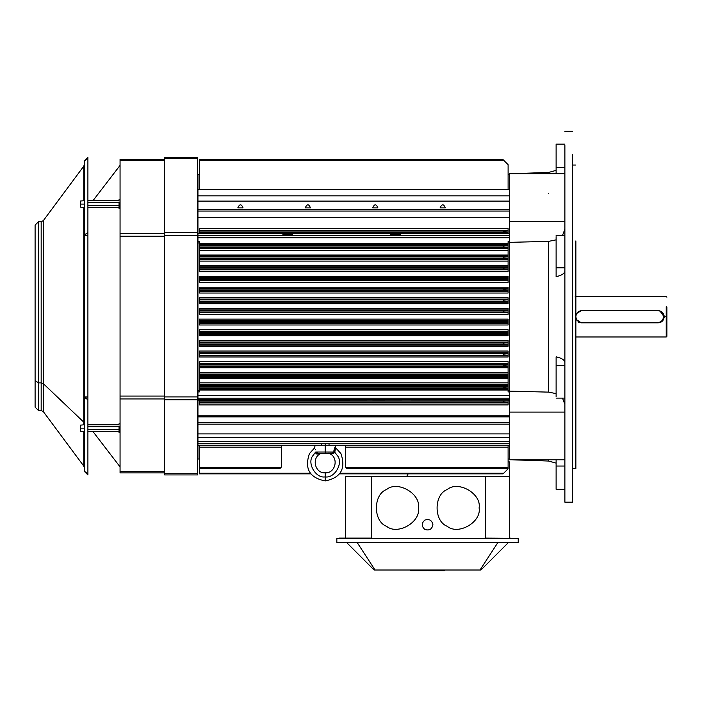 <?xml version="1.0" encoding="UTF-8"?>
<svg xmlns="http://www.w3.org/2000/svg" width="702" height="702" viewBox="0 0 702 702"><rect width="100%" height="100%" fill="white"/><g stroke="black" fill="none" stroke-linecap="round" stroke-linejoin="round"><path stroke-width="1.05" d="M575.868 314.277L579.299 311.144M660.099 311.144L664.066 316.742C663.688 320.323 661.714 322.297 658.134 322.674L581.265 322.815L575.886 319.55M575.868 313.961L581.265 310.679M578.211 321.99L579.422 322.525M664.11 317.804L664.206 316.742C663.706 312.89 661.679 310.863 658.134 310.679C661.679 310.863 663.706 312.89 664.206 316.742L664.118 315.742M663.53 316.742L664.066 316.742C663.688 320.323 661.714 322.297 658.134 322.674C661.714 322.297 663.688 320.323 664.066 316.742L666.9 316.742L666.224 316.742L666.224 306.634C666.224 293.726 666.224 293.726 666.224 306.634L666.224 316.742L664.206 316.742C663.75 320.56 661.732 322.587 658.134 322.815L581.265 322.815L575.868 319.217M666.224 336.978L575.201 336.978L666.224 336.978L666.224 316.742L666.224 336.978L666.224 316.742L666.9 316.742L666.9 306.967C666.9 294.489 666.9 294.489 666.9 306.967C666.9 294.489 666.9 294.489 666.9 306.967L666.9 336.302L666.224 336.978L666.9 336.302L666.9 316.742L666.9 336.302M666.224 306.634C666.224 293.726 666.224 293.726 666.224 306.634L666.224 316.742L664.206 316.742C663.75 320.56 661.732 322.587 658.134 322.815L581.265 322.815M164.558 474.921L164.558 157.336L164.558 474.921L197.604 474.921L197.604 473.736L164.558 473.736L197.604 473.736L197.604 399.771L164.558 399.771L197.604 399.771L197.604 396.911L164.558 396.911L197.604 396.911L197.604 235.337L164.558 235.337L197.604 235.337L197.604 232.476L164.558 232.476L197.604 232.476L197.604 158.52L164.558 158.52L197.604 158.52L197.604 157.336L164.558 157.336L197.604 157.336L197.604 474.921L164.558 474.921L197.604 474.921L197.604 473.736L164.558 473.736L164.558 474.921M164.558 471.709L120.06 471.709L120.06 472.894L164.558 472.894L120.06 472.894L120.06 471.709L164.558 471.709L120.06 471.709L120.06 398.938L120.06 472.894L164.558 472.894M164.558 398.938L120.06 398.938L164.558 398.938L120.06 398.938L120.06 396.077L120.06 471.709M164.558 396.077L120.06 396.077L164.558 396.077L120.06 396.077L120.06 236.179L120.06 398.938M164.558 236.179L120.06 236.179L164.558 236.179L120.06 236.179L120.06 233.318L120.06 396.077M164.558 233.318L120.06 233.318L164.558 233.318L120.06 233.318L120.06 160.539L120.06 236.179M164.558 160.539L120.06 160.539L164.558 160.539L120.06 160.539L120.06 159.354L120.06 233.318M164.558 159.354L120.06 159.354L164.558 159.354L120.06 159.354L120.06 160.539M120.06 165.391L92.954 200.711L120.06 165.391M508.108 461.916L509.459 461.916L508.108 461.916L509.459 461.916L509.459 538.109L509.459 476.755L345.603 476.755L345.603 538.109L345.603 476.755L345.603 538.109L345.603 476.755L371.604 476.755L371.604 538.109L345.603 538.109L345.603 476.755L371.604 476.755L371.604 538.109L371.604 476.755L485.266 476.755L485.266 538.109L516.198 538.32L485.266 538.109L485.266 476.755L371.604 476.755M338.864 538.109L371.604 538.109L342.234 538.32M509.459 476.755L485.266 476.755L509.459 476.755L509.459 461.916L509.459 538.109L512.829 538.32L485.266 538.109L485.266 476.755M408.169 473.85L406.493 476.755L408.169 473.85M479.115 507.906C481.66 522.077 458.257 535.591 447.253 526.298C433.704 521.419 433.704 494.392 447.253 489.513C458.257 480.212 481.66 493.725 479.115 507.906C481.66 522.077 458.257 535.591 447.253 526.298C433.704 521.419 433.704 494.392 447.253 489.513C458.257 480.212 481.66 493.725 479.115 507.906C481.66 522.077 458.257 535.591 447.253 526.298C433.704 521.419 433.704 494.392 447.253 489.513C458.257 480.212 481.66 493.725 479.115 507.906M432.923 524.763C431.949 529.299 429.255 530.852 424.833 529.431C421.393 526.316 421.393 523.201 424.833 520.085C429.255 518.664 431.949 520.226 432.923 524.763C431.949 529.299 429.255 530.852 424.833 529.431C421.393 526.316 421.393 523.201 424.833 520.085C429.255 518.664 431.949 520.226 432.923 524.763C431.949 529.299 429.255 530.852 424.833 529.431C421.393 526.316 421.393 523.201 424.833 520.085C429.255 518.664 431.949 520.226 432.923 524.763M418.427 507.906C420.981 522.077 397.569 535.591 386.565 526.298C373.016 521.419 373.016 494.392 386.565 489.513C397.569 480.212 420.981 493.725 418.427 507.906C420.981 522.077 397.569 535.591 386.565 526.298C373.016 521.419 373.016 494.392 386.565 489.513C397.569 480.212 420.981 493.725 418.427 507.906C420.981 522.077 397.569 535.591 386.565 526.298C373.016 521.419 373.016 494.392 386.565 489.513C397.569 480.212 420.981 493.725 418.427 507.906M427.869 570.006L427.869 570.682L427.869 570.006L427.869 570.682L444.384 570.682L444.384 570.006L444.384 570.682L427.869 570.682L444.384 570.682L444.384 570.006M410.67 570.006L410.67 570.682L410.67 570.006L410.67 570.682L427.193 570.682L427.193 570.006L427.193 570.682L410.67 570.682L427.193 570.682L427.193 570.006M518.225 542.365L336.837 542.365L336.837 538.32L336.837 542.365L518.225 542.365L518.225 538.32L336.837 538.32L518.225 538.32L518.225 542.365L518.225 538.32L336.837 538.32L336.837 542.365L518.225 542.365M497.99 542.365L480.028 570.006L480.967 570.006L508.617 542.365L480.967 570.006L480.028 570.006L497.99 542.365L480.028 570.006L375.035 570.006L480.967 570.006L508.617 542.365M357.072 542.365L375.035 570.006L357.072 542.365L375.035 570.006L374.096 570.006L480.028 570.006M346.446 542.365L374.096 570.006L346.446 542.365L374.096 570.006L375.035 570.006M581.94 322.674L657.458 322.674C661.117 322.297 663.144 320.27 663.53 316.611C663.144 312.952 661.117 310.925 657.458 310.538L581.94 310.538C578.281 310.925 576.254 312.952 575.868 316.611C576.254 320.27 578.281 322.297 581.94 322.674C578.281 322.297 576.254 320.27 575.868 316.611C576.254 312.952 578.281 310.925 581.94 310.538L657.458 310.538C661.117 310.925 663.144 312.952 663.53 316.611C663.144 320.27 661.117 322.297 657.458 322.674L581.94 322.674L657.458 322.674C661.117 322.297 663.144 320.27 663.53 316.611C663.144 312.952 661.117 310.925 657.458 310.538L581.94 310.538C578.281 310.925 576.254 312.952 575.868 316.611C576.254 320.27 578.281 322.297 581.94 322.674M509.459 209.45L197.938 209.45L197.938 211.056L197.938 209.45L509.459 209.45L197.938 209.45L197.938 189.303L509.459 189.303L197.938 189.303L197.938 201.105L509.459 201.105L197.938 201.105L197.938 209.45L197.938 195.849L509.459 195.849L197.938 195.849L197.938 189.303L509.459 189.303L197.938 189.303L509.459 189.303L197.938 189.303L197.938 174.473L199.289 174.473M445.322 207.889C443.655 203.799 441.909 203.799 440.084 207.889L445.322 207.889C443.655 203.799 441.909 203.799 440.084 207.889L445.322 207.889C443.655 203.799 441.909 203.799 440.084 207.889L445.322 207.889L440.084 207.889M377.895 207.889C376.228 203.799 374.482 203.799 372.657 207.889L377.895 207.889C376.228 203.799 374.482 203.799 372.657 207.889L377.895 207.889C376.228 203.799 374.482 203.799 372.657 207.889L377.895 207.889L372.657 207.889M310.468 207.889C308.801 203.799 307.055 203.799 305.23 207.889L310.468 207.889C308.801 203.799 307.055 203.799 305.23 207.889L310.468 207.889C308.801 203.799 307.055 203.799 305.23 207.889L310.468 207.889L305.23 207.889M243.041 207.889C241.374 203.799 239.619 203.799 237.794 207.889L243.041 207.889C241.374 203.799 239.619 203.799 237.794 207.889L243.041 207.889C241.374 203.799 239.619 203.799 237.794 207.889L243.041 207.889L237.794 207.889M197.938 195.095C197.938 163.987 197.938 171.972 197.938 195.095C197.938 163.987 197.938 171.972 197.938 195.095M509.459 211.056L197.938 211.056L509.459 211.056L197.938 211.056L197.938 445.2L509.459 445.2L197.938 445.2L197.938 459.02L199.289 459.02M348.885 160.258L349.473 159.652L348.885 160.258M345.402 445.2L345.402 467.023L346.735 468.357L346.183 467.804L508.108 467.795L508.108 447.183L345.402 447.183L345.402 467.023L346.735 468.357M280.116 468.357L281.344 467.12L281.344 445.2L281.344 447.183L199.289 447.183L199.289 467.795L280.668 467.795L281.344 467.12L281.344 445.2M508.108 468.357L508.108 467.795L508.108 468.357L508.108 467.795L508.108 468.357L508.108 467.795L346.174 467.795L508.108 467.795L508.108 445.2M280.668 467.795L199.289 467.795L199.289 468.357L199.289 467.804L199.289 468.357L199.289 467.804L280.668 467.795L281.344 467.12L281.344 447.183L199.289 447.183L199.289 468.357M346.174 467.795L345.402 467.023L345.402 447.183L508.108 447.183L508.108 467.795M199.289 445.2L199.289 447.183L199.289 445.2L199.289 447.183L281.344 447.183M199.289 319.129L199.289 325L199.289 323.587L508.108 323.587L508.108 325L199.289 325L199.289 323.052L508.108 323.052L508.108 323.587L199.289 323.587L199.289 322.815L508.108 322.894L199.289 323.052L199.289 320.638L508.108 320.638L508.108 321.226L199.289 321.226L508.108 321.226L199.289 321.463L503.711 321.463L503.15 322.49L503.703 322.815L199.289 322.815L199.289 319.129L508.108 319.129L508.108 320.638L199.289 320.638L199.289 319.129L508.108 319.129L508.108 320.638L508.108 319.129L199.289 319.129M199.289 329.782L199.289 335.696L199.289 334.336L508.108 334.336L508.108 335.696L199.289 335.696L199.289 333.854L508.108 333.854L508.108 334.336L199.289 334.336L199.289 333.599L508.108 333.678L199.289 333.854L199.289 331.362L508.108 331.362L508.108 332.011L199.289 332.011L508.108 332.011L199.289 332.257L503.711 332.257L503.15 333.274L503.711 333.599L199.289 333.599L199.289 329.782L508.108 329.782L508.108 331.362L199.289 331.362L199.289 329.782L508.108 329.782L508.108 331.362L508.108 329.782L199.289 329.782M199.289 340.452L199.289 346.253L199.289 345.094L508.108 345.094L508.108 346.253L199.289 346.253L199.289 344.673L508.108 344.673L199.289 345.094L199.289 344.392L508.108 344.471L199.289 344.673L199.289 342.067L508.108 342.067L508.108 342.769L199.289 342.769L508.108 342.769L199.289 343.041L503.711 343.041L503.15 344.068L503.711 344.392L199.289 344.392L199.289 340.452L508.108 340.452L508.108 342.067L199.289 342.067L199.289 340.452L508.108 340.452L508.108 342.067L508.108 340.452L199.289 340.452M199.289 351.044L199.289 357.02L199.289 355.879L508.108 355.879L508.108 357.02L199.289 357.02L199.289 355.51L508.108 355.51L199.289 355.879L199.289 355.177L508.108 355.256L199.289 355.51L199.289 352.746L508.108 352.746L508.108 353.518L199.289 353.518L508.108 353.518L199.289 353.834L503.711 353.834L503.15 354.852L503.711 355.177L199.289 355.177L199.289 351.044L508.108 351.044L508.108 352.746L199.289 352.746L199.289 351.044L508.108 351.044L508.108 352.746L508.108 351.044L199.289 351.044M509.459 422.437L197.938 422.437L509.459 422.437L197.938 422.437L197.938 416.874L509.459 416.874L197.938 416.874L197.938 415.865L509.459 415.865L197.938 415.865L197.938 395.682L509.459 395.682L197.938 395.682L197.938 391.927L199.289 391.927L199.289 386.53L503.703 386.53L503.15 387.565L503.703 387.881L199.289 387.881L503.703 387.881L508.108 388.013L508.108 388.89L199.289 388.89L508.108 389.127L199.289 389.127L508.108 389.127L508.108 390.014L199.289 390.014L199.289 385.609L508.108 385.609L508.108 386.398L503.703 386.53L199.289 386.53L199.289 375.412L503.711 375.412L503.15 376.43L503.711 376.755L199.289 376.755L508.108 376.834L199.289 377.22L508.108 377.22L199.289 377.509L508.108 377.509L508.108 378.457L199.289 378.457L508.108 378.457L508.108 382.853L199.289 382.853L508.108 382.853L508.108 384.661L199.289 384.661L508.108 384.661L508.108 385.609L199.289 385.609L199.289 374.973L508.108 374.973L199.289 375.412L199.289 364.619L503.711 364.619L503.15 365.637L503.711 365.97L199.289 365.97L508.108 366.04L199.289 366.356L508.108 366.356L199.289 366.681L508.108 366.681L508.108 367.778L199.289 367.778L508.108 367.778L508.108 372.402L199.289 372.402L508.108 372.402L508.108 374.087L199.289 374.087L508.108 374.087L508.108 374.973L199.289 374.973L199.289 364.241L508.108 364.241L199.289 364.619L199.289 361.714L508.108 361.714L508.108 363.601L199.289 363.601L508.108 363.601L508.108 364.241L199.289 364.241L199.289 361.714L199.289 391.927L197.938 391.927L197.938 390.514L199.289 390.514M509.459 400.122L508.108 400.122L508.108 400.947L503.703 401.096L503.15 402.132L508.108 402.527L508.108 404.922L199.289 404.922L199.289 401.096L199.289 404.922L199.289 402.904L508.108 402.904L508.108 404.922L199.289 404.922L508.108 404.922L508.108 402.904L199.289 402.904L199.289 402.448L503.711 402.448L508.108 402.904L508.108 400.122L509.459 400.122L508.108 400.122L508.108 402.527L199.289 402.448L199.289 401.096L503.703 401.096L503.15 402.132L503.711 402.448L503.15 402.132L503.703 401.096L508.108 400.947L199.289 401.096L199.289 400.122L199.289 401.096L199.289 400.122L197.938 400.122L509.459 399.789L197.938 399.789L197.938 398.148L509.459 398.148L197.938 398.148L197.938 241.558L199.289 241.558L199.289 271.771L508.108 271.771L508.108 269.243L199.289 269.243L199.289 269.884L508.108 269.884L199.289 269.884L199.289 271.771L508.108 271.771L508.108 268.945L503.711 268.875L199.289 268.875L508.108 269.243L508.108 258.52L199.289 258.52L199.289 259.407L508.108 259.407L199.289 259.407L199.289 261.091L508.108 261.091L199.289 261.091L199.289 265.707L508.108 265.707L199.289 265.707L199.289 266.813L508.108 266.813L199.289 266.813L508.108 267.137L199.289 267.523L508.108 267.444L508.108 258.16L199.289 258.082L508.108 258.52L508.108 247.885L199.289 247.885L199.289 248.824L508.108 248.824L199.289 248.824L199.289 250.64L508.108 250.64L199.289 250.64L199.289 255.037L508.108 255.037L199.289 255.037L199.289 255.976L508.108 255.976L199.289 255.976L508.108 256.265L199.289 256.265L199.289 256.73L503.711 256.73L508.108 256.66L508.108 247.095L199.289 246.955L199.289 247.885L508.108 247.885L508.108 243.48L199.289 243.48L199.289 244.366L508.108 244.366L199.289 244.366L508.108 244.603L199.289 244.603L199.289 245.612L503.703 245.612L508.108 245.472L508.108 241.558L509.459 241.558M508.108 312.855L508.108 312.1L503.711 312.021L503.15 311.004L508.108 310.6L508.108 312.1L503.711 312.021L503.15 311.004L508.108 310.6L508.108 308.494L199.289 308.494L199.289 314.356L508.108 314.356L508.108 312.258L199.289 312.258L199.289 312.855L508.108 312.855L199.289 312.855L199.289 314.356L508.108 314.356L508.108 312.1L503.711 312.021L199.289 312.021L508.108 312.258L508.108 308.494L199.289 308.494L199.289 310.442L508.108 310.442L199.289 310.679L503.703 310.679L508.108 310.6L508.108 309.907L199.289 309.907L508.108 309.907L508.108 308.494L199.289 308.494L199.289 312.021L503.711 312.021L503.15 311.004L503.703 310.679L199.289 310.679L199.289 314.356L508.108 314.356L508.108 312.855L199.289 312.855M508.108 301.483L503.711 301.237L503.15 300.219L508.108 299.815L508.108 301.316L503.711 301.237L503.15 300.219L508.108 299.815L508.108 297.797L199.289 297.797L199.289 303.703L508.108 303.703L508.108 301.483L199.289 301.483L199.289 302.132L508.108 302.132L199.289 302.132L199.289 303.703L508.108 303.703L508.108 301.316L503.711 301.237L199.289 301.237L508.108 301.483L508.108 297.797L199.289 297.797L199.289 299.157L508.108 299.157L199.289 299.157L199.289 299.631L508.108 299.631L199.289 299.886L503.711 299.886L508.108 299.815L508.108 297.797L199.289 297.797L199.289 301.237L503.711 301.237L503.15 300.219L503.711 299.886L199.289 299.886L199.289 303.703L508.108 303.703L508.108 301.483L199.289 301.483M508.108 290.725L503.711 290.452L503.15 289.426L508.108 289.022L508.108 290.523L503.711 290.452L503.15 289.426L508.108 289.022L508.108 287.241L199.289 287.241L199.289 293.041L508.108 293.041L508.108 290.725L199.289 290.725L199.289 291.427L508.108 291.427L199.289 291.427L199.289 293.041L508.108 293.041L508.108 290.523L503.711 290.452L199.289 290.452L508.108 290.725L508.108 287.241L199.289 287.241L199.289 288.399L508.108 288.399L199.289 288.399L508.108 288.812L199.289 289.101L503.711 289.101L508.108 289.022L508.108 287.241L199.289 287.241L199.289 290.452L503.711 290.452L503.15 289.426L503.711 289.101L199.289 289.101L199.289 293.041L508.108 293.041L508.108 290.725L199.289 290.725M508.108 279.975L503.711 279.659L503.15 278.641L508.108 278.238L508.108 279.738L503.711 279.659L503.15 278.641L508.108 278.238L508.108 276.474L199.289 276.474L199.289 282.45L508.108 282.45L508.108 279.975L199.289 279.975L199.289 280.739L508.108 280.739L199.289 280.739L199.289 282.45L508.108 282.45L508.108 279.738L503.711 279.659L199.289 279.659L508.108 279.975L508.108 276.474L199.289 276.474L199.289 277.615L508.108 277.615L199.289 277.615L508.108 277.983L199.289 278.308L503.711 278.308L508.108 278.238L508.108 276.474L199.289 276.474L199.289 279.659L503.711 279.659L503.15 278.641L503.711 278.308L199.289 278.308L199.289 282.45L508.108 282.45L508.108 279.975L199.289 279.975M509.459 233.371L508.108 233.371L509.459 233.371L508.108 233.371L508.108 230.589L199.289 230.589L199.289 231.046L503.711 231.046L508.108 230.967L508.108 228.571L199.289 228.571L199.289 230.589L508.108 230.589L508.108 228.571L199.289 228.571L199.289 233.371L197.938 233.705L509.459 233.705L197.938 233.705L197.938 241.558L199.289 241.558L199.289 243.48L508.108 243.48L508.108 241.558L508.108 243.48L199.289 243.48L199.289 246.955L503.703 246.955L503.15 245.928L503.703 245.612L199.289 245.612L199.289 258.082L503.711 258.082L503.15 257.064L503.711 256.73L199.289 256.73L199.289 268.875L503.711 268.875L503.15 267.848L503.711 267.523L199.289 267.523L199.289 271.771L508.108 271.771L508.108 269.243L199.289 269.243M199.289 159.74L199.289 189.303L199.289 160.293L503.703 160.293L508.108 164.698L508.108 189.303L508.108 164.698L503.15 159.74L503.703 160.293L199.289 160.293L199.289 159.74M508.108 230.967L508.108 233.371L508.108 232.546L503.703 232.388L503.15 231.362L508.108 230.967L508.108 228.571L199.289 228.571L199.289 232.388L503.703 232.388L503.15 231.362L503.711 231.046L199.289 231.046L199.289 233.371L199.289 232.388L503.703 232.388L503.15 231.362L503.711 231.046L508.108 230.967L508.108 232.546L199.289 232.388M197.938 391.927L199.289 391.927L199.289 390.014L508.108 390.014L508.108 391.927L508.108 361.714L508.108 364.241L199.289 364.241M508.108 353.518L503.711 353.834L503.15 354.852L508.108 355.256L503.15 354.852L503.711 353.834L508.108 353.755L508.108 357.02L508.108 352.746L508.108 353.518L199.289 353.518M508.108 342.769L503.711 343.041L503.15 344.068L508.108 344.471L503.15 344.068L503.711 343.041L508.108 342.962L508.108 346.253L508.108 342.067L508.108 342.769L199.289 342.769M508.108 332.011L503.711 332.257L503.15 333.274L508.108 333.678L503.15 333.274L503.711 332.257L508.108 332.178L508.108 335.696L508.108 331.362L508.108 332.011L199.289 332.011M508.108 320.638L508.108 321.384L503.711 321.463L503.15 322.49L508.108 322.894L503.15 322.49L503.711 321.463L508.108 321.384L508.108 325L508.108 320.638L199.289 320.638M508.108 189.303L508.108 164.698L503.15 159.74L503.703 160.293L199.289 160.293L199.289 189.303M199.289 384.661L508.108 384.661L508.108 388.013L503.15 387.565L503.703 386.53L508.108 386.398L199.289 386.53M199.289 374.087L508.108 374.087L508.108 376.834L503.15 376.43L503.711 375.412L508.108 375.333L199.289 375.412M508.108 364.241L508.108 366.04L503.15 365.637L503.711 364.619L508.108 364.54L199.289 364.619M508.108 269.243L503.711 268.875L503.15 267.848L508.108 267.444L508.108 268.945L503.711 268.875L503.15 267.848L508.108 267.137L199.289 267.137M199.289 259.407L508.108 259.407L508.108 258.16L503.711 258.082L503.15 257.064L508.108 256.66L508.108 258.16L503.711 258.082L503.15 257.064L508.108 256.265L199.289 256.265M199.289 248.824L508.108 248.824L508.108 247.095L503.703 246.955L503.15 245.928L508.108 245.472L508.108 247.095L503.703 246.955L503.15 245.928L508.108 245.472L508.108 244.603L199.289 244.603M340.066 473.201L503.703 473.201L503.15 473.753L508.108 468.796L503.15 473.753L503.703 473.201L340.066 473.201L503.703 473.201L508.108 468.796M280.01 468.462L199.289 468.462L199.289 473.753L199.289 473.201L310.284 473.201L199.289 473.201L199.289 473.753L199.289 473.201L310.284 473.201M199.289 468.462L199.289 473.201L199.289 468.462M509.459 416.874L197.938 416.874L197.938 433.906L509.459 433.906L197.938 433.906L197.938 443.682L509.459 443.682L197.938 443.682L197.938 445.2L509.459 445.2M199.289 361.714L508.108 361.714L199.289 361.714M508.108 390.514L509.459 390.514M509.459 242.971L508.108 242.971M199.289 242.971L197.938 242.971L199.289 242.971L197.938 242.971L197.938 241.558L199.289 241.558L199.289 243.48M508.108 325L199.289 325L508.108 325M508.108 335.696L199.289 335.696L508.108 335.696M508.108 346.253L199.289 346.253L508.108 346.253M508.108 357.02L199.289 357.02L508.108 357.02M509.459 237.802L197.938 237.802L509.459 237.802L197.938 237.802L197.938 241.558M503.703 386.53L503.15 387.565L503.703 387.881L508.108 388.013L508.108 391.927L509.459 391.927M197.938 209.45L197.938 235.345L509.459 235.345L197.938 235.345L197.938 237.802M197.938 422.437L197.938 424.157L509.459 424.157L197.938 424.157L197.938 437.644L509.459 437.644L197.938 437.644L197.938 441.576L509.459 441.576L197.938 441.576L197.938 445.2M197.938 211.056L197.938 217.629L509.459 217.629L197.938 217.629L509.459 217.629L197.938 217.629L509.459 217.629L197.938 217.629L197.938 233.371M400.219 233.652L400.219 234.661L390.786 234.661L390.786 233.652M292.339 233.652L292.339 234.661L282.897 234.661L282.897 233.652M391.418 234.661L395.507 234.661L395.507 233.485L395.507 234.661L399.587 234.661M283.529 234.661L287.618 234.661L287.618 233.485L287.618 234.661L291.707 234.661M564.882 502.176L572.499 502.176L564.882 502.176L564.882 145.437M556.116 478.931L556.116 459.784L556.116 466.031L564.882 466.031L556.116 466.031L556.116 489.338L564.882 489.338M564.882 167.453L556.116 167.453L556.116 173.71L556.116 167.453L564.882 167.453L556.116 167.453L556.116 145.437L556.116 173.71M564.882 144.147L556.116 144.147L556.116 167.453M564.882 267.813L556.116 267.813L556.116 236.662L556.116 267.813L564.882 267.813L556.116 267.813L556.116 276.676C561.732 275.395 564.654 273.49 564.882 270.981C564.654 273.49 561.732 275.395 556.116 276.676L556.116 267.813L556.116 276.676C561.732 275.395 564.654 273.49 564.882 270.981M556.116 459.784L556.116 466.031L564.882 466.031L564.882 459.784L509.459 459.784L564.882 459.784L509.459 459.784L509.459 412.1L564.882 412.1L509.459 412.1L509.459 459.784L509.459 391.137L548.613 392.128L556.116 393.62L548.613 392.128L548.613 244.586L548.613 392.128L509.459 391.137L509.459 412.1L509.459 245.27L509.459 391.137L548.613 392.128L548.613 241.365L548.613 244.586L548.613 241.365L556.116 239.865L548.613 241.365L509.459 242.357L548.613 241.365L509.459 242.357L509.459 245.27L509.459 221.384L509.459 242.357L509.459 221.384L564.882 221.384L509.459 221.384L509.459 173.71L509.459 221.384L509.459 173.71L564.882 173.71M572.499 502.176L572.499 154.598M512.004 173.71L548.613 172.429L548.613 173.71L548.613 172.429L556.116 170.375M556.116 463.118L548.613 461.056L556.116 463.118M548.613 459.784L548.613 461.056L512.004 459.784L548.613 461.056L548.613 459.784L548.613 461.056M564.882 229.15L562.521 235.381M562.521 398.113L564.882 404.343M564.882 365.681L556.116 365.681L556.116 356.809C561.74 358.099 564.662 360.003 564.882 362.504C564.662 360.003 561.74 358.099 556.116 356.809L556.116 365.681L564.882 365.681L556.116 365.681L556.116 396.832L556.116 356.809C561.74 358.099 564.662 360.003 564.882 362.504M575.868 468.462L572.499 468.462L575.868 468.462L575.868 240.891M333.713 452.132L332.415 453.29L332.967 454.018L332.415 453.29L333.713 452.132L334.766 452.307L333.731 452.009L334.766 452.106L325.175 452.009L325.175 453.29L332.415 453.29C327.711 453.29 327.711 453.29 332.415 453.29L325.175 453.29L325.175 452.009L316.62 452.009C314.961 445.252 314.961 445.252 316.62 452.009L325.175 452.009L325.175 445.2L325.175 452.009L333.731 452.009L335.091 447.016L333.731 452.009L334.766 452.106L335.617 448.025L334.766 452.307L337.434 455.651C343.638 462.978 334.626 478.588 325.175 476.886L325.175 480.387L325.175 476.886C334.626 478.588 343.638 462.978 337.434 455.651L334.766 452.307L332.967 454.018C328.299 453.246 328.299 453.246 332.967 454.018L334.766 452.307L332.967 454.018C328.299 453.246 328.299 453.246 332.967 454.018L332.415 453.29L333.713 452.132L334.766 452.307M333.924 450.456L334.854 447.499M335.1 449.219L334.784 450.816M334.749 451.544L335.617 448.025M321.209 453.404L321.288 453.387C311.205 456.923 314.514 473.455 325.175 472.841C335.837 473.455 339.145 456.923 329.062 453.387L328.545 453.29M315.584 452.106L312.916 455.651L315.584 452.106C314.619 446.551 314.619 446.551 315.584 452.106C314.619 446.551 314.619 446.551 315.584 452.106L315.584 452.106C314.619 446.551 314.619 446.551 315.584 452.106L316.62 452.009L317.936 453.29L317.383 454.018C322.051 453.246 322.051 453.246 317.383 454.018L317.936 453.29L316.637 452.132L315.584 452.307L316.637 452.132L317.936 453.29L325.175 453.29L317.936 453.29L317.383 454.018C322.051 453.246 322.051 453.246 317.383 454.018L315.584 452.307L317.471 454.01M320.7 453.474L320.226 453.545M317.295 454.036L316.663 453.992M316.128 453.667L315.803 453.211M315.733 453.062L315.61 452.597M315.409 449.789L315.259 449.254M325.175 473.385L325.175 476.886L325.175 473.385M312.916 455.651C306.713 462.978 315.724 478.588 325.175 476.886C315.724 478.588 306.713 462.978 312.916 455.651M315.066 445.2L314.663 447.911M325.175 444.524L325.175 445.2M84.319 164.531L83.792 166.137L83.792 200.711L83.792 166.137L43.331 220.639L41.172 221.727L38.47 221.727L35.1 225.096L35.1 407.151L38.47 410.521L38.47 382.88L35.1 380.493L38.47 382.88L38.47 221.727L38.47 410.521L41.172 410.521L41.172 382.88L38.47 382.88L41.172 382.88L41.172 221.727L41.172 410.521L43.331 411.618L43.331 383.643L41.172 382.88L43.331 383.643L43.331 220.639L43.331 411.618L83.792 466.11L83.792 431.546L83.792 466.11L84.319 467.716M83.792 422.183L43.331 383.643L83.792 422.183L83.792 207.45L83.792 424.798L83.792 422.183L84.319 423.315L83.792 422.183L83.792 207.45M87.899 473.736L87.899 474.921L84.319 471.34L87.899 474.921L87.899 473.736L84.319 471.209L87.899 473.736L87.899 399.771L87.899 474.921L84.319 471.34L84.319 397.244L84.319 471.209L84.319 397.244L87.899 399.771L84.319 397.244L87.899 396.911L87.899 399.771L87.899 396.911L84.319 396.911L84.319 235.337L84.319 423.315L84.319 235.337L87.899 235.337L87.899 396.911L87.899 235.337L84.319 235.337L87.899 232.476L87.899 235.337L87.899 232.476L84.319 235.003L84.319 161.048L84.319 235.003L84.319 161.048L87.899 158.52L87.899 232.476L87.899 158.52L84.319 160.907L87.899 157.336L87.899 158.52L87.899 157.336L84.319 160.907L87.899 157.336L87.899 473.736L84.319 471.209M38.47 382.16L38.47 409.512M84.319 169.7L84.319 200.711L84.319 169.7M84.319 207.45L84.319 235.337L84.319 207.45L80.274 207.116M87.899 200.711L119.05 200.711M119.05 207.45L87.899 207.45M119.05 205.475L87.899 205.475M119.05 202.685L87.899 202.685M87.899 424.798L119.05 424.798M119.05 431.546L87.899 431.546M119.05 429.563L87.899 429.563M119.05 426.772L87.899 426.772M80.616 201.158L80.616 207.002L80.616 204.08L84.319 204.08L80.274 204.08L80.274 201.456L80.274 206.704L80.616 201.158L80.616 207.002M80.616 425.254L80.616 431.089L80.616 428.167L84.319 428.167L80.274 428.167L80.274 425.544L80.274 430.8L80.616 425.254L80.616 431.089M120.06 208.459L119.05 208.459L120.06 208.459M119.05 201.886C119.05 199.096 119.05 199.096 119.05 201.886L119.05 208.459L119.05 201.886C119.05 199.096 119.05 199.096 119.05 201.886L119.05 208.459M120.06 432.555L119.05 432.555L120.06 432.555M119.05 425.982C119.05 423.183 119.05 423.183 119.05 425.982L119.05 432.555L119.05 425.982C119.05 423.183 119.05 423.183 119.05 425.982L119.05 432.555M658.134 310.679C661.679 310.863 663.706 312.89 664.206 316.742C663.75 320.56 661.732 322.587 658.134 322.815M666.9 306.967C666.9 294.489 666.9 294.489 666.9 306.967L666.9 316.742M197.604 473.736L197.604 157.336L164.558 157.336L164.558 473.736M197.604 399.771L164.558 399.771M197.604 396.911L164.558 396.911M197.604 235.337L164.558 235.337M197.604 232.476L164.558 232.476M197.604 158.52L164.558 158.52M516.198 538.32L485.266 538.109M509.459 538.109L512.829 538.32M371.604 538.109L342.234 538.109M345.603 538.109L345.603 476.755M509.459 201.105L197.938 201.105M197.938 242.971L197.938 390.514M197.938 416.874L197.938 400.122M345.402 447.183L508.108 447.183M199.289 447.183L199.289 467.795M508.108 230.589L199.289 230.589M508.108 244.603L199.289 244.366M508.108 244.366L508.108 243.48M508.108 247.885L199.289 247.885M508.108 256.265L508.108 250.64L199.289 250.64M508.108 250.64L508.108 248.824M508.108 255.037L199.289 255.037M508.108 255.976L199.289 255.976M508.108 258.52L199.289 258.52M508.108 267.137L508.108 261.091L199.289 261.091M508.108 261.091L508.108 259.407M508.108 265.707L199.289 265.707M508.108 266.813L199.289 266.813M199.289 269.884L508.108 269.884M508.108 277.615L199.289 277.615M508.108 277.983L199.289 277.983M199.289 280.739L508.108 280.739M508.108 288.399L199.289 288.399M508.108 288.812L199.289 288.812M199.289 291.427L508.108 291.427M508.108 299.157L199.289 299.157M508.108 299.631L199.289 299.631M199.289 302.132L508.108 302.132M508.108 309.907L199.289 309.907M508.108 310.442L199.289 310.442M199.289 312.258L508.108 312.258M508.108 402.904L199.289 402.904M508.108 389.127L199.289 389.127M508.108 390.014L199.289 390.014M508.108 388.89L199.289 388.89M508.108 385.609L199.289 385.609M503.711 375.412L503.15 376.43L503.711 376.755L508.108 376.834L508.108 382.853L199.289 382.853M508.108 382.853L508.108 384.661M508.108 378.457L199.289 378.457M508.108 377.509L199.289 377.509M508.108 377.22L199.289 377.22M508.108 374.973L199.289 374.973M503.711 364.619L503.15 365.637L503.711 365.97L508.108 366.04L508.108 372.402L199.289 372.402M508.108 372.402L508.108 374.087M508.108 367.778L199.289 367.778M508.108 366.681L199.289 366.681M508.108 366.356L199.289 366.356M199.289 363.601L508.108 363.601M508.108 355.879L199.289 355.879M508.108 355.51L199.289 355.51M199.289 352.746L508.108 352.746M508.108 345.094L199.289 345.094M508.108 344.673L199.289 344.673M199.289 342.067L508.108 342.067M508.108 334.336L199.289 334.336M508.108 333.854L199.289 333.854M199.289 331.362L508.108 331.362M508.108 323.587L199.289 323.587M508.108 323.052L199.289 323.052M199.289 321.226L508.108 321.226M503.711 231.046L199.289 231.046M503.703 245.612L199.289 245.612M503.703 246.955L199.289 246.955M503.711 256.73L199.289 256.73M503.711 258.082L199.289 258.082M503.711 267.523L199.289 267.523M503.711 268.875L199.289 268.875M503.711 278.308L199.289 278.308M503.711 279.659L199.289 279.659M503.711 289.101L199.289 289.101M503.711 290.452L199.289 290.452M503.711 299.886L199.289 299.886M503.711 301.237L199.289 301.237M503.703 310.679L199.289 310.679M503.711 312.021L199.289 312.021M503.711 402.448L199.289 402.448M503.703 387.881L199.289 387.881M503.711 376.755L199.289 376.755M503.711 365.97L199.289 365.97M503.711 355.177L199.289 355.177M503.711 353.834L199.289 353.834M503.711 344.392L199.289 344.392M503.711 343.041L199.289 343.041M503.711 333.599L199.289 333.599M503.711 332.257L199.289 332.257M503.703 322.815L199.289 322.815M503.711 321.463L199.289 321.463M503.703 401.096L199.289 401.096M508.108 400.947L508.108 402.527M508.108 386.398L508.108 388.013M508.108 375.333L508.108 376.834M508.108 364.54L508.108 366.04M508.108 353.755L508.108 355.256M508.108 342.962L508.108 344.471M508.108 332.178L508.108 333.678M508.108 321.384L508.108 322.894M508.108 310.6L508.108 312.1M508.108 299.815L508.108 301.316M508.108 289.022L508.108 290.523M508.108 278.238L508.108 279.738M508.108 267.444L508.108 268.945M508.108 256.66L508.108 258.16M508.108 245.472L508.108 247.095M508.108 232.546L503.703 232.388M197.938 443.682L509.459 443.682M509.459 415.865L197.938 415.865M509.459 395.682L197.938 395.682M509.459 399.789L197.938 399.789M509.459 195.849L197.938 195.849M197.938 235.345L509.459 235.345M197.938 398.148L509.459 398.148M197.938 433.906L509.459 433.906M197.938 437.644L509.459 437.644M509.459 441.576L197.938 441.576M197.938 424.157L509.459 424.157M197.938 233.705L509.459 233.705M556.116 466.031L556.116 488.057M556.116 236.662L556.116 267.813M548.613 193.682C548.613 165.663 548.613 165.663 548.613 193.682M556.116 239.865L548.613 241.365M548.613 392.128L556.116 393.62M556.116 365.681L556.116 396.832M564.882 221.384L509.459 221.384M509.459 391.137L509.459 242.357M564.882 412.1L509.459 412.1M334.67 447.929L334.485 448.385M335.091 447.016L333.731 452.009L325.175 452.009L325.175 453.29L317.936 453.29M317.383 454.018C322.051 453.246 322.051 453.246 317.383 454.018L315.584 452.307L316.637 452.132M332.415 453.29L325.175 453.29M316.62 452.009L325.175 452.009M38.47 224.938L38.47 382.88M41.172 224.938L41.172 382.88M43.331 223.894L43.331 383.643M83.792 171.253L83.792 200.711M87.899 399.771L84.319 397.244M87.899 396.911L84.319 396.911M87.899 235.337L84.319 235.337M87.899 232.476L84.319 235.003M87.899 158.52L84.319 161.048M80.274 206.704L80.274 201.456M80.274 430.8L80.274 425.544M575.201 296.516L666.224 296.516L666.9 297.192M120.06 466.865L92.954 431.546M346.841 468.462L508.108 468.462M199.289 159.635L503.053 159.635M199.289 473.85L310.767 473.85M339.584 473.85L503.053 473.85M508.108 174.473L509.459 174.473M509.459 459.02L508.108 459.02M564.882 235.381L556.116 235.381M564.882 131.318L572.499 131.318M564.882 398.113L556.116 398.113M572.499 165.031L575.868 165.031M335.284 445.2L335.705 447.876L340.918 453.58C346.068 468.682 340.83 477.799 325.175 480.931C309.521 477.799 304.273 468.682 309.442 453.571L314.645 447.876M321.288 453.387L321.806 453.29M329.036 445.2L329.036 443.848M321.314 443.848L321.314 445.2M80.274 201.044L84.319 200.711M80.274 431.203L84.319 431.546M80.274 425.14L84.319 424.798M119.05 199.701L120.06 199.701M119.05 423.789L120.06 423.789"/></g></svg>
